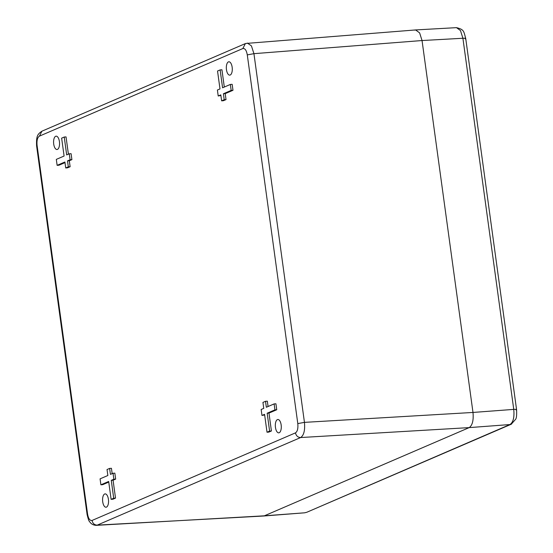 <?xml version="1.0" encoding="UTF-8"?>
<svg xmlns="http://www.w3.org/2000/svg" width="553" height="553" viewBox="0 0 553 553"><rect width="100%" height="100%" fill="white"/><g stroke="black" fill="none" stroke-linecap="round" stroke-linejoin="round"><path stroke-width="0.83" d="M277.412 419.616A6.684 2.959 -93.8 0 0 275.394 426.888A6.684 2.959 -93.8 0 0 278.753 432.847A6.684 2.959 -93.8 0 0 281.263 425.976A6.684 2.959 -93.8 0 0 277.862 419.506A6.684 2.959 -93.8 0 0 277.412 419.616M104.669 493.995A6.684 2.959 -93.8 0 0 102.658 501.267A6.684 2.959 -93.8 0 0 106.017 507.225A6.684 2.959 -93.8 0 0 108.519 500.354A6.684 2.959 -93.8 0 0 105.118 493.884A6.684 2.959 -93.8 0 0 104.669 493.995M228.41 61.895A6.684 2.959 -93.8 0 0 226.398 69.166A6.684 2.959 -93.8 0 0 229.751 75.125A6.684 2.959 -93.8 0 0 232.26 68.254A6.684 2.959 -93.8 0 0 228.859 61.784A6.684 2.959 -93.8 0 0 228.41 61.895M55.666 136.28A6.684 2.959 -93.8 0 0 53.655 143.552A6.684 2.959 -93.8 0 0 57.014 149.504A6.684 2.959 -93.8 0 0 59.524 142.639A6.684 2.959 -93.8 0 0 56.116 136.162A6.684 2.959 -93.8 0 0 55.666 136.28M221.622 100.833L223.433 100.708L226.025 99.595L224.214 99.713L221.622 100.833L220.806 94.867L218.214 95.987L220.889 95.489M224.311 87.049L221.94 69.782L220.129 69.906L222.583 87.789L230.352 84.443L232.163 84.326L232.986 90.284L225.209 93.63L226.025 99.595M112.169 473.638L111.436 468.301L109.625 468.419L110.441 474.384L113.033 473.271L114.844 473.147L115.66 479.105L113.075 480.225L115.522 498.108L112.93 499.228L111.118 499.345L108.671 481.463L100.895 484.808L102.706 484.684L108.754 482.085M268.067 406.51L267.334 401.174L265.523 401.291L266.339 407.257L274.115 403.911L275.926 403.787L276.742 409.752L268.972 413.098L271.419 430.981L268.827 432.1L267.016 432.218L264.569 414.335L261.977 415.448L264.652 414.957M67.501 160.882L68.316 166.84L65.724 167.96L67.535 167.836L70.127 166.723L69.312 160.757L71.904 159.644L71.088 153.686L69.27 153.803L70.093 159.769L67.501 160.882L69.312 160.757M65.724 167.96L64.908 161.994L57.132 165.347L58.943 165.223L64.991 162.617M68.406 154.176L66.042 136.909L64.231 137.033L66.685 154.916L69.27 153.803M218.214 95.987L217.398 90.021L219.99 88.909L217.536 71.019L220.129 69.906M230.352 84.443L231.168 90.409L232.986 90.284M231.168 90.409L223.398 93.754L225.209 93.63M223.398 93.754L224.214 99.713M100.895 484.808L100.079 478.85L107.856 475.497L107.033 469.538L109.625 468.419M113.033 473.271L113.849 479.23L115.66 479.105M113.849 479.23L111.264 480.343L113.075 480.225M111.264 480.343L113.711 498.232L115.522 498.108M113.711 498.232L111.118 499.345M261.977 415.448L261.161 409.49L263.753 408.37L262.938 402.411L265.523 401.291M274.115 403.911L274.931 409.87L276.742 409.752M274.931 409.87L267.161 413.215L268.972 413.098M267.161 413.215L269.608 431.105L271.419 430.981M269.608 431.105L267.016 432.218M71.904 159.644L70.093 159.769M68.316 166.84L70.127 166.723M57.132 165.347L56.316 159.382L64.093 156.036L61.639 138.146L64.231 137.033M297.797 423.598L304.447 422.368C305.152 430.275 303.887 435.329 300.645 437.541C297.867 437.402 296.145 435.847 295.475 432.868L92.047 520.463C89.897 520.808 88.404 518.693 87.581 514.11L37.079 145.411C36.657 140.531 37.431 137.441 39.401 136.142L242.829 48.546C244.979 48.201 246.465 50.316 247.288 54.899L297.797 423.598C298.212 428.478 297.438 431.575 295.475 432.868M247.398 43.072L251.435 45.913L253.938 53.669L247.288 54.899M92.047 520.463C92.724 523.442 94.445 524.997 97.217 525.129L96.312 525.343C93.333 525.267 91.072 523.995 89.538 521.541C88.992 521.403 88.183 519.053 87.098 514.497L87.581 514.11M306.721 512.285L304.641 512.811L264.369 515.811L469.186 427.614L264.369 515.811L96.215 525.35M414.736 30.152L415.649 29.931L419.637 32.91L422.043 40.535L472.988 412.448C473.693 420.308 472.421 425.361 469.186 427.614C472.421 425.361 473.693 420.308 472.988 412.448L422.043 40.535L419.609 32.869L415.593 29.938L245.67 43.473M511.601 424.054L509.949 424.552C513.239 422.34 514.504 417.287 513.751 409.386C516.343 409.261 517.117 409.469 516.08 410.015M465.239 38.89C466.283 38.344 465.502 38.136 462.909 38.261L460.469 30.546L456.502 27.657C464.14 29.537 463.649 31.079 465.73 38.503L516.571 409.649C516.82 414.868 516.523 418.075 515.666 419.243L511.207 424.248L306.749 512.285L509.949 424.552L469.186 427.614L300.645 437.541L97.217 525.129L263.511 516.025L304.62 512.811M304.447 422.368L253.938 53.669L422.043 40.535L462.909 38.261L513.751 409.386L472.988 412.448L304.447 422.368M242.829 48.546L245.38 43.583M41.952 131.179L39.401 136.142M37.079 145.411L36.588 145.798C36.277 136.55 37.162 134.344 41.959 131.185M41.931 131.185L245.352 43.597M87.098 514.497L36.588 145.798M415.649 29.931L456.522 27.65"/></g></svg>
